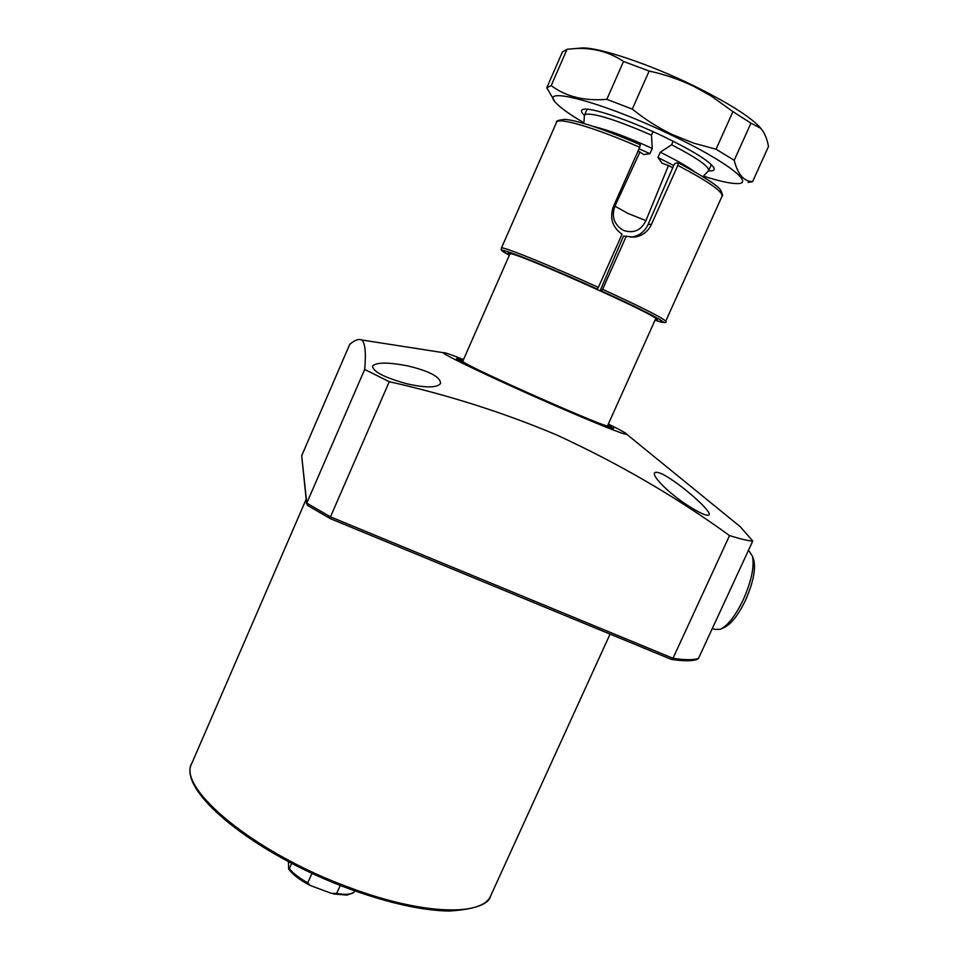 <?xml version="1.0" encoding="UTF-8"?>
<svg xmlns="http://www.w3.org/2000/svg" width="959" height="959" viewBox="0 0 959 959"><rect width="100%" height="100%" fill="white"/><g stroke="black" fill="none" stroke-linecap="round" stroke-linejoin="round"><path stroke-width="1.44" d="M463.197 360.344L456.664 358.522C453.931 358.978 500.994 381.466 548.932 402.408C588.97 419.826 610.559 428.493 613.7 428.445L607.994 424.777M463.101 360.548L459.145 359.625C456.604 360.116 502.156 381.862 548.476 402.109C587.184 418.939 608.102 427.354 611.219 427.33L607.898 424.981M406.7 365.679C429.272 370.941 440.565 376.887 440.565 383.516C436.968 387.927 425.7 388.011 406.76 383.756C384.211 377.486 372.823 371.577 372.583 366.038C376.276 362.274 387.652 362.154 406.7 365.679M676.574 483.06C693.297 495.216 711.027 511.854 709.181 514.779C707.274 516.505 699.938 513.281 687.183 505.117C669.31 493.585 652.096 476.443 654.518 472.907C656.807 470.785 664.167 474.166 676.574 483.06M463.533 359.589C450.49 354.386 443.753 352.097 443.31 352.684C440.96 353.571 495.647 379.68 551.389 404.039C597.589 424.13 622.775 434.259 626.934 434.439C627.342 433.816 621.144 430.351 608.33 424.022M301.689 455.705L306.772 503.115L364.672 369.443C366.17 352.624 365.187 342.795 361.723 339.977C358.666 338.611 354.662 340.097 349.699 344.425L301.689 455.705L306.628 503.727M364.672 369.443L389.27 381.694L330.471 516.853L672.99 658.294L729.535 535.59C676.119 496.846 618.231 463.185 555.86 434.607C503.175 412.466 447.637 394.82 389.27 381.694M724.165 513.604L740.156 526.623L752.767 541.02L698.512 658.342L697.301 659.336C692.254 661.195 683.659 661.219 671.528 659.408M729.535 535.59C741.271 539.21 749.015 541.02 752.767 541.02M671.144 659.312L330.292 518.627L671.144 659.312L672.99 658.294C685.433 660.152 693.944 660.164 698.512 658.342M330.292 518.627L330.471 516.853L306.772 503.115L307.575 505.441L330.184 518.531M673.194 141.225L671.612 144.773L660.283 152.253L657.958 157.492L662.118 163.282L668.459 165.523L645.922 220.63C641.02 230.484 633.527 233.732 623.47 230.388C614.108 224.742 611.255 216.674 614.911 206.173L639.953 152.013L643.753 154.591L649.926 153.692L652.264 148.441L651.473 135.171L653.043 131.647M655.896 318.232L655.668 318.82C661.686 317.441 518.903 253.38 510.727 253.823L509.912 253.931L462.801 361.231L463.305 361.831C468.807 367.429 611.183 430.423 607.586 425.7L655.644 318.868M583.839 123.447L584.463 115.224L585.613 114.289C594.724 113.078 616.685 120.043 651.473 135.171M671.612 144.773C696.642 157.744 709.001 166.327 708.701 170.534L702.995 176.612M660.283 152.253C675.292 159.602 686.536 165.955 694.028 171.301M668.459 165.523L672.75 167.741M637.999 151.15L639.953 152.013M593.777 126.576C608.294 129.98 627.785 137.269 652.264 148.441M291.656 863.34L289.318 868.626C293.19 873.421 299.34 878.144 307.755 882.831L311.975 873.313M340.265 885.433L336.681 893.476C344.808 894.903 350.538 894.555 353.871 892.457L354.614 890.815M288.479 861.673L288.599 868.279L288.731 869.142L289.318 868.626M307.755 882.831L310.141 885.433L331.287 893.32L336.681 893.476M353.871 892.457L347.038 895.095L333.576 893.98M584.403 115.452C581.022 112.191 580.591 110.177 583.096 109.41C589.833 106.797 628.744 119.755 664.131 136.789C692.662 150.695 709.216 160.968 713.784 167.585C715.078 170.103 713.328 171.181 708.533 170.834M761.746 129.513L759.684 126.972C749.207 116.051 727.174 102.277 693.561 85.675C649.291 64.025 599.279 47.339 582.197 47.95L578.217 48.31M748.104 182.402L752.587 181.671L768.519 146.427C766.984 138.384 764.359 132.318 760.619 128.218L750.945 123.16L732.928 111.64L711.122 95.96L693.573 86.226C679.32 79.429 664.503 74.358 649.135 71.038L623.518 61.46C609.373 51.99 593.405 47.674 575.628 48.537L567.069 49.257L562.394 52.014L546.858 87.593M703.45 176.132C718.938 181.071 730.123 183.553 736.98 183.577C755.812 184.176 726.011 161.028 671.504 135.159C602.947 102.014 537.304 84.883 556.16 103.069C560.895 108.151 570.137 114.72 583.887 122.776M649.135 71.038L632.281 109.098C644.652 119.12 657.91 127.571 672.067 134.452L693.645 143.131L716.049 149.22L732.928 111.64M632.281 109.098L606.831 99.328L623.518 61.46M567.069 49.257L551.173 85.603C565.918 96.655 584.463 101.234 606.831 99.328M551.173 85.603L546.774 87.796L554.314 100.635M750.945 123.16L734.222 160.285C737.663 174.262 743.788 181.395 752.587 181.671M734.222 160.285L716.049 149.22M722.043 196.211L722.103 196.08C722.642 191.404 707.886 181.179 677.821 165.392L678.313 162.838L675.136 163.306L673.889 165.128L648.14 224.37C644.676 231.742 639.173 235.95 631.645 236.993L630.303 237.077M678.421 162.862C704.122 176.756 718.219 185.866 720.689 190.194C722.571 194.353 723.038 196.319 722.103 196.08L665.69 321.265C667.428 323.255 663.892 322.883 655.069 320.162C677.653 328.242 652.192 314.037 601.473 290.973L602.612 289.306C642.902 307.851 663.928 318.508 665.69 321.265L665.666 321.301M677.821 165.392L651.437 224.394C647.864 231.802 642.218 236.034 634.534 237.113L623.518 236.082L600.154 290.697C639.893 308.786 664.839 321.912 655.393 319.443M626.287 236.19L602.612 289.306M598.368 287.376L597.241 289.055C533.791 260.189 481.826 240.541 509.349 255.238C497.433 248.189 502.384 250.167 501.389 248.105C500.095 245.252 549.004 264.924 598.368 287.376L622.055 234.236C612.369 227.295 609.468 218.101 613.352 206.653L639.713 147.302C595.515 127.787 557.323 116.662 556.52 122.356L501.413 248.069M601.473 290.973L600.154 290.697C628.145 303.488 646.45 312.49 655.069 317.681M597.241 289.055L595.911 288.767C556.352 270.726 514.791 253.883 510.212 253.32M640.264 144.773L639.713 147.302M753.378 558.929L753.906 560.524C755.752 570.09 752.959 583.288 745.563 600.13C738.49 614.779 731.477 623.829 724.536 627.306L721.408 628.804M712.369 628.373L714.827 629.404L720.389 629.284C727.941 625.508 735.589 615.606 743.333 599.579C751.436 581.13 754.493 566.697 752.491 556.28L749.207 551.185M610.056 634.091L490.72 895.73C489.042 904.217 475.232 909.324 449.28 911.05C422.344 910.594 389.198 903.27 349.855 889.077C254.507 854.313 175.773 789.988 192.088 762.765C175.713 787.327 254.567 853.414 350.61 887.974C423.195 915.138 482.689 916.36 490.72 895.73L490.984 895.143M514.348 594.592L458.018 571.348M614.911 206.173L628.061 213.473L645.922 220.63M657.958 157.492L673.709 165.559M639.042 148.801L649.926 153.692M509.661 254.507C498.356 247.278 545.251 265.739 595.935 288.779M651.437 224.394L648.14 224.37M192.088 762.765L306.149 499.303M443.31 352.684L361.723 339.966M626.934 434.439L740.156 526.623M611.219 427.33L611.231 428.002M330.244 518.603L307.575 505.441M584.51 115.116L587.112 109.194M708.701 170.534L711.35 164.636M288.767 869.202C292.939 874.74 299.939 880.098 309.793 885.253M582.197 47.95L575.628 48.537M759.684 126.972L760.619 128.218M634.534 237.113L631.645 236.993M556.568 122.237C555.645 121.038 558.486 120.079 565.079 119.372C570.881 120.151 572.511 120.115 588.299 124.802C603.559 129.729 620.905 136.394 640.348 144.785M753.906 560.524L752.491 556.28"/></g></svg>
